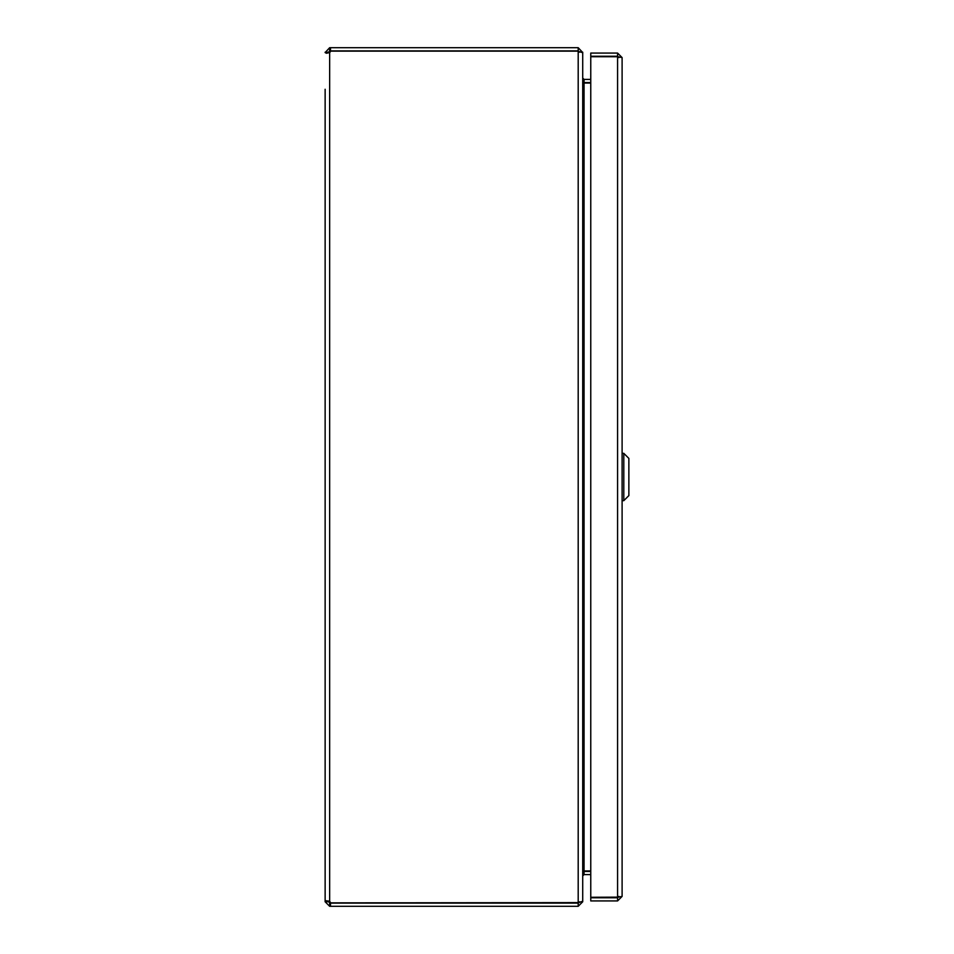 <?xml version="1.0" encoding="UTF-8"?>
<svg xmlns="http://www.w3.org/2000/svg" width="954" height="954" viewBox="0 0 954 954"><rect width="100%" height="100%" fill="white"/><g stroke="black" fill="none" stroke-linecap="round" stroke-linejoin="round"><path stroke-width="1.43" d="M325.135 89.282L325.135 901.423L328.367 900.993L329.655 903.128L329.655 906.3L325.135 901.78L325.135 89.294M325.135 52.577L329.655 47.7L329.655 50.872L328.307 52.577L325.135 52.577L326.459 53.257L329.655 52.577A2.922 2.922 0 0 0 330.585 51.134L578.196 51.134L578.196 902.651L582.715 901.303L582.715 52.697L578.196 51.349M325.135 901.423L326.459 900.743L329.655 901.423A2.922 2.922 0 0 1 330.585 902.866L579.257 902.615M325.135 52.22L328.307 52.22M330.501 47.7L330.501 50.872L578.196 50.872L578.196 47.7L329.655 47.7M328.307 901.78L325.135 901.78M330.501 906.3L578.196 906.3L578.196 903.128L330.501 903.128L330.501 906.3L329.655 906.3M578.196 47.7L582.429 52.22M330.501 50.872L329.655 50.872M590.764 874.591L584.063 874.591L582.715 875.939L582.715 901.78L578.196 906.3M329.655 903.128L330.501 903.128M578.196 50.872L579.543 52.22M583.431 82.533L584.063 82.581L584.063 79.409L582.715 78.061L582.715 52.22M579.543 901.78L578.196 903.128M582.715 78.538L584.063 83.058L584.063 870.942L582.715 875.462M584.063 79.409L590.764 79.409M590.764 871.419L583.431 871.467M584.063 870.942L590.764 870.942M590.764 83.058L584.063 83.058M584.063 82.581L590.764 82.581M622.103 896.414L622.103 57.586L617.584 56.715L617.584 897.285L622.103 896.414L617.584 900.934L617.584 897.762L590.764 897.762L590.764 900.934L617.584 900.934M618.717 897.142L590.764 897.285L590.764 56.715L617.584 56.715M617.584 53.066L590.764 53.066L590.764 56.238L617.584 56.238L617.584 53.066L622.103 57.586M617.584 56.238L618.931 57.586M618.931 896.414L617.584 897.762M605.838 56.513L608.199 56.393M585.374 874.591L589.071 874.591M590.764 874.615L589.071 874.615M623.797 500.659L628.865 495.591L628.865 458.409L623.797 453.341L623.797 500.659L622.103 500.659M329.655 901.423L329.655 52.577M584.063 874.591L584.063 871.419M623.797 453.341L622.103 453.341"/></g></svg>
